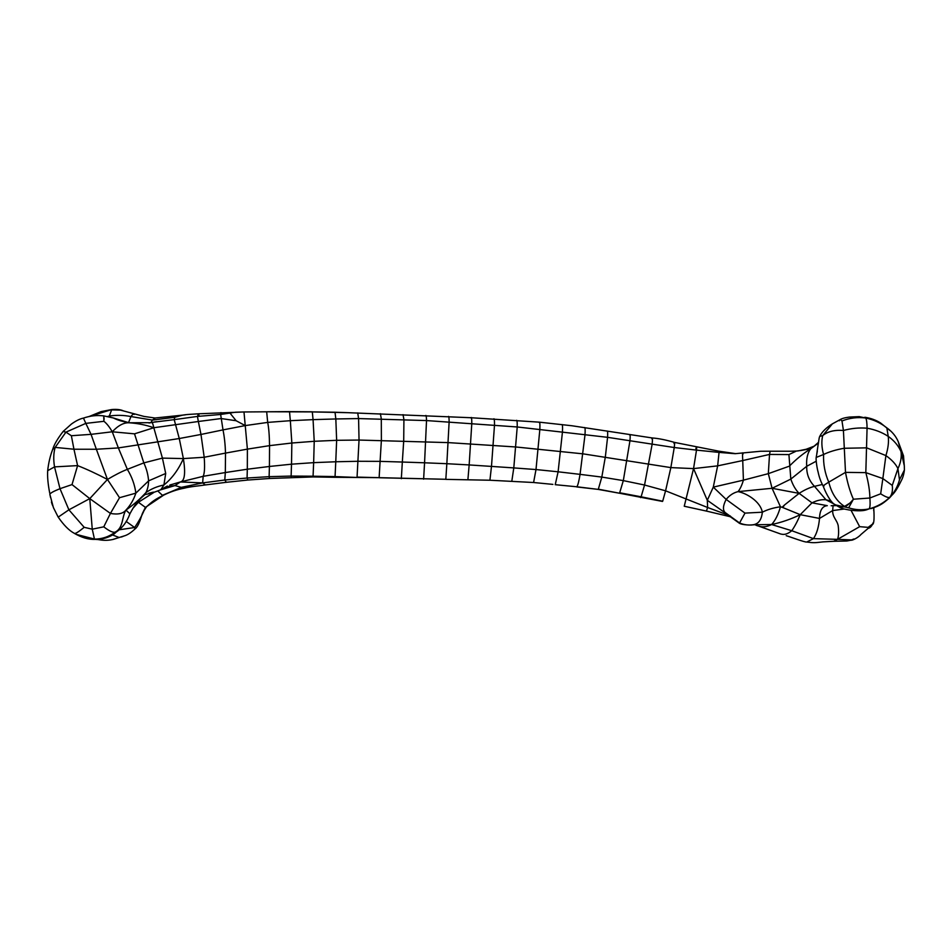 <?xml version="1.0" encoding="UTF-8"?>
<svg xmlns="http://www.w3.org/2000/svg" width="952" height="952" viewBox="0 0 952 952"><rect width="100%" height="100%" fill="white"/><g stroke="black" fill="none" stroke-linecap="round" stroke-linejoin="round"><path stroke-width="1.43" d="M126.116 521.398L134.613 527.515L135.017 528.931C138.79 526.504 141.289 516.436 142.324 513.64L145.406 507.368C142.526 514.568 138.933 521.279 134.613 527.515L119.393 529.764M143.466 511.51L146.429 506.892L145.406 507.368L138.409 502.263L133.078 508.142M112.324 534.881L119.167 537.511L123.974 536.012M146.429 506.904C152.451 501.216 155.247 499.276 163.72 495.111L145.347 507.452M119.167 537.511L113.466 539.344M226.374 482.295L247.817 480.034L247.08 478.023L224.791 480.01L226.374 482.295L205.382 484.937L202.645 482.902L181.535 487.305L162.435 495.314L157.734 490.946M313.16 476.94L335.116 477.297L335.056 476.595L313.065 476.202L313.16 476.94L269.523 478.487L269.118 476.666L247.08 478.023L247.318 469.217L225.315 472.549L224.791 480.01L202.645 482.902L180.38 481.95L175.001 485.568L166.421 486.746M202.645 482.902L203.169 476.321L180.38 481.95C184.688 481.058 185.7 473.263 183.379 458.578C178.512 469.633 172.014 478.44 163.911 484.996C157.128 486.377 151.13 488.923 145.906 492.624L145.263 494.219M180.38 481.95L169.908 485.032M144.109 494.671C149.274 493.886 154.843 492.232 160.817 489.685L163.911 484.996L165.707 473.465L148.583 480.867C148.512 485.365 147.619 489.292 145.906 492.624C139.968 499.134 133.316 504.941 125.95 510.082L129.912 513.794C134.149 505.833 137.766 500.371 144.763 494.802M129.912 513.794C127.08 521.744 122.499 527.836 116.192 532.073L115.394 532.001C113.288 532.93 109.409 531.204 103.768 526.825L92.261 529.181L84.192 527.325C78.421 532.013 75.137 534.024 74.351 533.334L74.637 533.537C81.372 537.297 87.941 539.725 95.688 539.367L76.029 534.322M165.707 473.465L162.423 458.114L143.823 462.898C146.548 468.729 148.131 474.727 148.583 480.867L135.862 493.148C133.673 499.752 130.376 505.393 125.95 510.082C121.725 516.841 123.51 527.717 115.394 532.001C109.171 536.69 102.197 539.07 94.462 539.13L92.261 529.181L89.774 498.622L68.889 509.82L58.381 517.007M291.312 477.261L291.122 476.071L269.118 476.666L269.416 466.468L247.318 469.217L247.389 449.13L225.517 453.092L225.315 472.549L203.169 476.321C204.585 473.382 204.93 467.027 204.192 457.257L183.379 458.578L162.423 458.114L153.808 427.734C152.748 422.795 151.761 421.129 150.832 422.712L152.415 420.094L155.235 418.011M125.95 510.082C123.034 513.687 117.858 514.794 110.42 513.425L103.768 526.825M52.669 449.439C50.158 455.984 48.504 463.065 47.683 470.681L54.526 466.885C53.312 459.459 53.526 452.973 55.168 447.404L65.95 432.137L63.141 431.446C57.596 438.634 54.097 444.632 52.669 449.439L55.168 447.404L73.947 449.225L71.364 435.73L65.95 432.137L85.811 423.378L83.467 418.095C90.178 415.786 96.949 415.048 103.744 415.881L113.455 417.999C117.108 419.951 122.332 421.534 129.151 422.748L129.032 422.783C137.445 423.271 145.704 424.925 153.808 427.734L134.518 433.838L143.823 462.898L127.342 469.348C131.971 476.964 134.803 484.901 135.862 493.148L119.524 497.706L110.42 513.425L89.774 498.622L107.457 479.451C96.557 473.739 86.596 469.122 77.6 465.611L72.019 484.592L89.774 498.622M335.116 477.297L357.083 477.464L335.056 476.595L335.77 461.768L313.648 462.648L313.065 476.202L291.122 476.071L291.514 464.183L269.416 466.468L269.547 445.643L247.389 449.13L245.235 425.592L223.006 429.887C224.41 436.885 225.243 444.62 225.517 453.092L204.192 457.257L200.979 434.457L179.262 438.527L183.379 458.578M172.907 416.607L174.751 417.285L181.88 415.334C185.807 414.31 193.196 414.251 198.492 413.799L197.445 416.429L220.65 414.477L235.43 412.216M185.235 414.858L154.998 418.011L144.014 416.429L120.44 410.11L111.622 409.884L109.313 416.048C116.525 414.953 123.736 415.132 130.959 416.56L152.415 420.094L174.751 417.285L174.204 419.642L197.445 416.429L198.349 421.498L153.808 427.734M119.524 497.706L107.457 479.451C115.109 474.87 121.737 471.502 127.342 469.348L118.357 447.916L96.354 449.261L107.457 479.451M199.087 415.715L198.492 413.799L240.499 412.109M129.151 422.748L151.023 422.688M50.147 495.409L53.419 507.63L58.132 517.019C63.784 525.207 69.198 530.657 74.363 533.346M84.192 527.325L68.889 509.82L60 488.685L54.526 466.885L77.6 465.611L73.947 449.225L96.354 449.261L91.047 434.35L112.253 431.791L118.357 447.916L179.262 438.527L174.204 419.642L153.165 422.248M134.518 433.838L112.253 431.791C118.131 425.52 123.736 422.521 129.032 422.783L113.455 417.999M357.083 477.464L379.134 477.666L357.06 477.107L357.904 461.28L335.77 461.768L336.639 440.312L314.231 441.3L313.648 462.648L291.514 464.183L291.847 443.013L269.547 445.643C269.404 435.504 268.785 427.757 267.69 422.402L266.679 411.811L264.513 411.811L266.715 411.811M379.134 477.749L445.822 479.284L379.134 477.666L380.098 461.363L357.904 461.28L359.035 440.05L336.639 440.312L335.83 418.963L313.065 419.642L314.231 441.3L291.847 443.013L290.336 420.689L267.69 422.402L245.235 425.592L236.108 420.724L221.09 418.547L198.349 421.498L200.979 434.457L223.006 429.887L220.65 414.477C220.769 412.394 220.959 411.99 221.197 413.299M104.137 419.308C103.697 414.763 103.625 415.429 103.935 421.308C106.755 423.509 109.528 427.008 112.253 431.791M72.019 484.592L60 488.685C54.823 490.863 48.433 493.445 50.123 495.278L50.516 497.491M71.364 435.73L91.047 434.35L85.811 423.378L103.935 421.308M245.235 425.592L243.986 411.966L235.56 412.204M236.108 420.724L229.979 413.061M684.25 506.238L706.432 511.081L684.25 506.238L693.544 468.598L670.851 467.61L583.183 453.866L515.96 446.988L448.404 442.62L359.035 440.05L358.583 418.571L335.83 418.963L335.021 412.228L347.98 412.68L312.304 411.907L335.021 412.228M728.232 515.139L707.622 507.499L707.3 500.3L693.544 468.598L696.507 450.118L674.254 447.523L607.578 437.325L517.222 426.972L426.52 420.57L358.583 418.571L357.714 412.894M730.374 516.008L729.006 516.412L706.432 511.081M693.544 468.598L717.653 465.861L719.046 452.402L696.507 450.118C696.828 446.714 696.614 446.214 695.864 448.618M728.435 515.163L707.3 500.3L713.286 487.127L717.653 465.861L742.738 460.554C742.37 453.342 742.489 451.153 743.084 453.997M758.875 526.194L780.664 534.001L759.137 526.278C763.123 527.348 767.276 526.765 771.596 524.528L753.246 524.742C748.474 525.433 743.917 524.85 739.561 522.969L725.055 512.473C722.627 509.891 722.996 505.536 726.15 499.407L713.286 487.127L743.405 480.153L742.738 460.554L769.525 454.425L770.156 451.212L760.707 451.248L735.075 453.688L719.046 452.402L718.855 451.177L674.587 442.43C665.924 439.907 658.498 438.42 652.31 437.968L571.855 425.746L539.356 422.164L471.24 417.738L347.98 412.68M752.128 524.873L753.246 524.742C758.518 523.957 761.552 519.78 762.35 512.2L744.988 513.116L726.15 499.407C729.565 495.29 733.528 492.696 738.038 491.625L772.072 488.293L768.323 473.656L769.525 454.425L788.922 454.58L796.288 451.105L790.303 451.224M739.561 522.969L744.988 513.116M780.664 534.001L781.723 534.215C784.71 534.917 788.066 533.763 791.79 530.728L771.596 524.528C775.297 520.494 778.26 514.568 780.462 506.773L772.072 488.293L790.826 479.094L788.922 454.58M786.209 535.69C790.541 536.94 804.964 542.426 806.749 542.033C813.865 542.997 814.757 542.818 823.004 541.878L833.631 541.295L837.51 539.356L813.46 538.63L791.79 530.728C794.861 526.278 797.681 520.923 800.251 514.675C791.076 519.126 781.532 522.422 771.596 524.528M806.749 542.033L813.46 538.63C816.745 533.727 818.756 526.991 819.505 518.435L800.251 514.675L782.127 507.285L782.865 507.547L784.412 505.072L799.121 493.374L772.072 488.293M784.412 505.072L782.127 507.285L780.462 506.773C773.345 507.797 767.312 509.606 762.35 512.2C760.267 501.121 746.071 493.053 738.038 491.625C740.109 489.102 741.906 485.27 743.405 480.153L768.323 473.656L789.375 466.159C795.872 459.471 803.012 453.652 810.818 448.69L800.465 450.57M800.251 514.675L811.996 502.834L799.121 493.374C795.598 489.84 792.837 485.08 790.826 479.094L806.713 466.29C806.189 458.626 807.558 452.759 810.818 448.69L814.198 446.131M790.172 451.236L797.859 450.962L806.166 449.261L814.067 446.202L818.553 442.299M852.302 539.939L837.51 539.356C838.7 536.297 838.926 531.716 838.188 525.599C836.903 519.792 832.548 517.46 832.643 510.581L819.505 518.435C819.755 510.367 822.349 506.107 827.276 505.667L811.996 502.834C817.03 500.335 821.695 499.312 825.991 499.788L830.858 500.966M834.821 504.417L825.991 499.788L814.507 486.353C809.759 487.483 804.63 489.816 799.121 493.374M810.818 448.69L818.458 443.025M837.51 539.356L859.656 526.67L851.017 510.272M873.722 510.76L873.71 507.452C873.543 506.381 875.245 524.159 872.425 524.421L873.162 522.719C871.842 526.135 870.199 527.991 868.236 528.289L860.929 534.512C858.514 537.463 851.814 540.926 850.933 540.129L854.003 538.951M872.865 523.85L868.164 527.36L859.656 526.67M873.888 507.821L873.769 509.844L873.734 507.88M817.351 451.141L816.173 457.448C815.757 460.125 817.173 469.086 818.208 472.466C819.244 477.357 820.886 481.879 823.147 486.032C826.622 495.326 832.036 504.001 835.701 504.917L836.641 505.619C841.223 508.344 841.937 508.677 849.374 510.034C857.55 511.188 863.488 511.034 867.212 509.594L869.009 508.892C862.25 510.332 855.467 509.986 848.648 507.832L835.749 504.941M835.654 504.846C838.093 506.809 841.223 507.416 845.043 506.69C837.082 501.859 831.667 493.683 828.775 482.152C823.587 485.294 821.981 486.579 823.956 486.02M841.984 420.962C849.767 417.928 857.692 416.952 865.737 418.023L859.216 416.631L849.339 417.083C844.769 417.678 841.58 418.594 839.771 419.82L832.441 423.818C826.193 427.698 821.957 431.887 819.743 436.385L822.695 435.611C827.657 431.482 834.571 429.768 843.424 430.482L841.984 420.962C840.473 419.38 839.604 419.32 839.355 420.76M845.043 506.69C847.637 505.357 850.422 502.87 853.397 499.217C850.148 492.017 847.506 483.08 845.495 472.37L828.775 482.152C824.932 473.287 823.194 464.064 823.587 454.485C821.635 447.523 821.338 441.24 822.695 435.611L832.346 423.89M848.648 507.832L853.397 499.217L869.866 498.015C869.819 490.958 868.474 482.497 865.82 472.632L845.495 472.37L843.424 430.482C851.266 428.317 859.156 427.555 867.07 428.198C867.022 422.95 866.582 419.558 865.737 418.023C873.603 419.63 880.636 422.902 886.836 427.865L887.3 428.198M864.821 417.25L864.821 417.25C870.759 418.166 876.03 420.082 880.636 423.021L890.084 430.625M867.212 509.594L869.009 508.892C870.08 507.94 870.378 504.31 869.866 498.015L880.671 493.814L882.849 478.558L865.82 472.632L867.07 428.198C874.971 429.59 882.028 432.315 888.228 436.373L886.836 427.865M870.901 508.63C881.207 505.417 883.718 502.751 889.549 497.86L889.751 497.337C883.825 502.953 876.911 506.809 869.009 508.892M899.485 479.844C897.665 486.627 894.428 492.458 889.751 497.337C892.06 494.493 892.893 490.518 892.262 485.413L897.938 468.634L899.485 479.844L904.4 469.99C903.876 474.322 902.841 477.892 901.258 480.7C897.807 487.9 894.725 492.684 892.048 495.052L889.751 497.337C888.383 497.991 885.36 496.825 880.671 493.814M892.262 485.413L882.849 478.558L885.907 455.58C888.168 448.249 888.942 441.847 888.228 436.373C894.095 440.55 898.355 445.631 901.02 451.605L904.305 465.73L904.4 469.979M97.485 539.32L100.162 539.891C104.53 540.605 108.968 540.427 113.49 539.332M153.772 492.505L138.409 502.263L137.873 501.466M205.382 484.937C199.432 485.901 190.448 486.496 184.141 488.209L175.001 485.568L160.21 489.959M123.546 410.931C120.761 409.586 116.846 409.122 111.789 409.538L89.345 416.512M134.28 414.429C133.518 413.703 132.411 414.417 130.959 416.56L128.52 422.664M107.731 416.44L109.313 416.048L109.159 416.702M119.369 420.356L121.059 421.01M52.3 504.738L51.872 503.56M289.527 411.597L266.691 411.776L312.304 411.907L313.065 419.642L290.336 420.689L289.515 411.621L312.315 411.8M401.339 478.677L402.327 462.041L380.098 461.363L381.383 440.312L381.3 418.82L380.383 413.692M423.616 479.165L424.568 462.791L402.327 462.041L403.707 440.895L403.922 419.499L403.017 414.632M445.822 479.284L446.845 463.707L424.568 462.791L426.52 420.57C426.389 416.369 426.091 414.751 425.627 415.715M467.908 479.582L469.157 464.933L446.845 463.707L449.142 421.819C449.07 417.214 448.785 415.536 448.273 416.797M489.935 480.117L491.482 466.409L469.157 464.933L471.799 423.39C471.787 418.249 471.502 416.452 470.942 417.987M511.819 481.141L513.794 467.908L491.482 466.409L494.516 424.949C494.516 419.689 494.219 417.773 493.624 419.225M552.886 484.389L533.596 482.509L490.018 480.236L445.857 479.368M535 482.64L533.596 482.509L536 469.55L513.794 467.908L517.222 426.972C517.293 421.546 517.007 419.427 516.341 420.641M555.218 484.687L576.864 486.781L555.242 484.687L558.11 471.799L536 469.55L539.843 429.459C540.07 423.711 539.82 421.367 539.094 422.438M576.686 486.924L598.094 489.376L576.864 486.781C577.876 485.377 578.935 481.236 580.054 474.358L558.11 471.799L562.453 431.97C562.727 426.234 562.513 423.83 561.823 424.77M662.497 501.43L598.332 489.185L601.819 477.083L580.054 474.358L585.028 434.695C585.302 429.364 585.123 426.996 584.504 427.615M640.565 497.622L641.112 496.801L619.681 492.767L623.322 480.617L601.819 477.083L605.353 456.853L607.578 437.325C607.804 432.732 607.626 430.637 607.055 431.066M706.42 511.057L707.622 507.499L665.579 490.815L662.699 501.204L641.112 496.801L644.552 485.02L623.322 480.617L629.986 440.55C630.355 435.826 630.2 433.933 629.498 434.85M673.98 443.477C674.742 441.419 674.837 442.775 674.254 447.523L670.851 467.61L665.579 490.815L644.552 485.02L652.132 444.263C652.644 439.122 652.56 437.301 651.87 438.777M816.804 453.664L818.149 444.441C818.434 444.405 818.898 437.551 819.743 436.385M822.409 484.461L814.507 486.353C809.105 480.772 806.499 474.084 806.713 466.29L816.221 461.22M844.281 509.011L832.643 510.581L833.083 505.714M832.024 505.679L836.272 505.345M816.173 457.448L823.587 454.485C829.121 451.795 835.951 449.737 844.067 448.273L866.677 447.845L885.907 455.58C891.857 459.828 895.868 464.183 897.938 468.634C900.711 462.874 901.746 457.198 901.02 451.605L898.188 441.478L903.507 455.841L904.305 466.016M818.125 472.121L817.839 470.907M135.017 528.931C131.043 532.715 127.401 535.072 124.081 535.964L121.487 536.999M124.45 535.845L112.384 539.594M184.141 488.209C177.215 489.507 170.408 491.803 163.72 495.111M100.162 539.891L96.592 539.344M153.462 492.113L148.643 493.303M171.062 484.592L169.754 485.103M160.817 489.685L167.35 486.032M116.192 532.073C111.265 537.44 99.508 540.105 95.688 539.367M88.81 416.643L101.079 411.609L111.789 409.538M269.523 478.487L247.817 480.034M119.333 420.332L120.238 420.558M73.792 533.001L74.637 533.537M154.117 422.057L156.568 421.677M148.976 423.009L152.701 422.343M52.527 505.357L51.777 503.263M83.467 418.095C80.028 418.785 76.017 420.76 71.436 424.033L63.141 431.446M47.683 470.681C47.291 476.654 47.981 484.187 49.754 493.279M53.788 508.463L51.42 502.049M264.585 411.811L243.986 411.966M533.596 482.509L532.561 482.45M619.169 493.184L598.094 489.376M730.708 516.9L729.006 516.412M731.422 517.103L729.303 516.472L731.422 517.103M725.817 513.521L738.538 522.636C741.168 525.444 753.782 525.147 752.354 524.85L751.675 524.897M742.096 524.1L740.799 523.659M748.903 525.052L755.543 524.707M755.947 525.29L758.101 525.956M735.741 453.652L718.855 451.177M790.053 451.236L770.156 451.212M801.013 450.474L797.276 450.927M833.631 541.295L846.863 541.01L852.552 539.891M831.167 505.75L836.546 505.56M838.224 506.321L839.438 506.654L838.224 506.321M849.957 503.049L844.579 506.404M898.188 441.478C895.868 436.242 892.274 431.839 887.407 428.269M893.547 493.398L889.549 497.86"/></g></svg>
